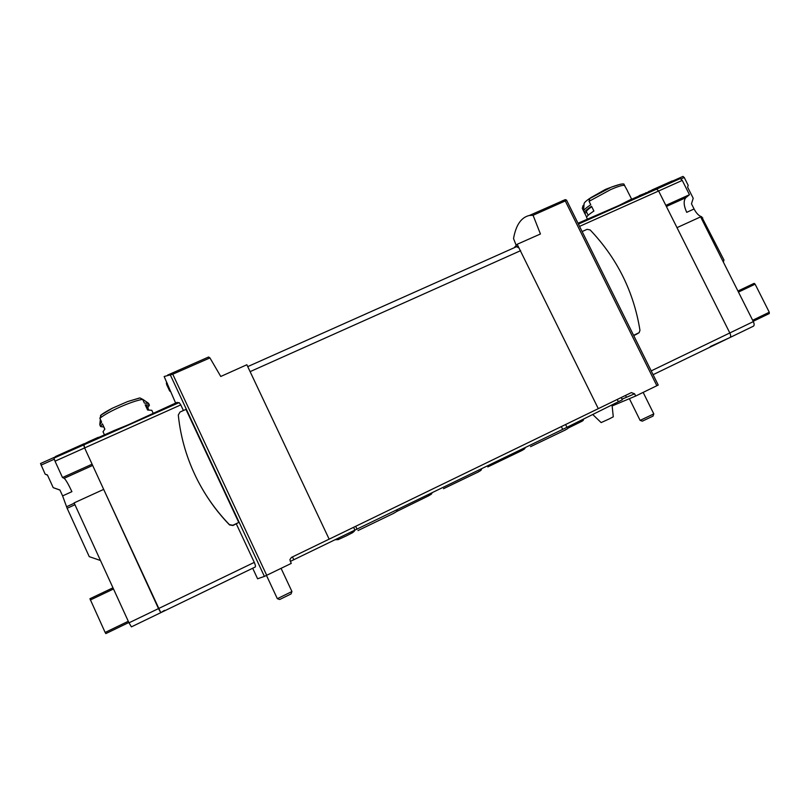 <?xml version="1.0" encoding="UTF-8"?>
<svg xmlns="http://www.w3.org/2000/svg" width="810" height="810" viewBox="0 0 810 810"><rect width="100%" height="100%" fill="white"/><g stroke="black" fill="none" stroke-linecap="round" stroke-linejoin="round"><path stroke-width="1.21" d="M175.628 403.056L164.147 376.508L172.763 374.21L209.942 357.919L220.765 376.468L246.858 364.753L329.143 539.146L291.397 557.442L289.869 559.71L291.236 563.416L264.404 576.406L257.6 578.785L252.679 568.235M612.137 405.942L635.688 396.029L658.226 385.044L566.554 200.131L565.269 200.941L656.859 385.742M164.501 610.345L160.785 612.664L158.497 608.594L84.615 447.93L83.805 444.093L89.232 441.359L89.515 441.976M98.567 437.501L88.766 441.875M682.263 180.407L658.621 190.998L665.83 205.375L689.462 194.714L682.263 180.407L680.238 178.575L655.482 189.236L656.626 189.125L658.621 190.998L656.626 189.125L653.154 189.661L648.375 191.666M627.446 190.947L631.608 199.088L618.688 205.588L578.016 223.246M638.533 196.202L650.754 191.13L639.212 195.615M561.755 201.093L565.309 199.624L566.534 200.09L658.226 385.044M100.48 560.5L89.252 556.652L67.139 508.295L62.603 495.902L71.908 491.67C68.354 484.107 65.772 479.652 64.162 478.305L62.502 477.535L92.097 464.191L84.615 447.93L180.782 404.889L179.121 402.61L175.81 402.975M180.782 404.889L183.404 410.518M236.328 523.908L254.289 562.383C255.373 564.934 255.697 566.463 255.282 566.98L160.785 612.664L103.68 489.392L74.105 502.888L129.003 622.829L254.289 562.383M165.999 380.842L166.637 382.209M238.758 522.47L232.875 525.255L229.422 524.657C216.584 511.353 205.953 496.52 197.539 480.148C187.049 459.513 180.63 437.795 178.291 415.014L180.053 412.027L185.956 409.384L238.758 522.47L232.946 525.508L229.513 524.91C218.437 513.439 208.99 500.783 201.194 486.931M627.396 190.654L624.135 184.781C624.652 183.09 620.349 183.89 611.246 187.181L589.801 198.501L589.062 201.315L590.753 204.717C586.369 207.644 583.969 209.729 583.575 210.954L586.663 217.181M584.081 203.745L584.101 203.462C584.537 202.206 587.078 200.08 591.735 197.093L589.832 198.48M584.101 203.462L583.575 210.954L582.289 208.362L583.038 205.578L584 204.869M584.364 212.969C584.03 211.936 586.42 209.719 591.533 206.297L593.892 211.035C588.769 214.437 586.359 216.635 586.673 217.627L587.382 219.054M101.23 414.902L99.883 418.294L101.625 422.071L99.812 424.804L100.622 426.546L103.771 427.032M147.744 407.734L149.415 405.152L148.615 403.431L144.372 403.076L142.641 399.33L139.988 397.953L138.642 398.206M113.754 430.687L128.193 424.825L177.238 402.337M100.622 426.546L102.435 423.822L104.865 429.087L103.022 431.76L104.46 434.869M153.12 413.12L151.804 410.305L147.612 410.032L145.182 404.818L149.415 405.152M89.232 441.359L98.314 437.309M514.158 247.769L517.175 244.276L540.432 233.989L533.071 215.278L529.396 215.47C521.225 217.323 515.929 225.028 513.54 238.575L516.203 245.4M517.175 244.276L518.997 247.992L516.608 246.675M635.688 396.029L634.594 393.802L631.385 392.597L598.296 408.655L518.997 247.992M533.071 215.278L565.269 200.941M207.431 357.524L208.605 357.007L209.942 357.919M329.143 539.146L248.721 368.692M329.214 539.136L598.296 408.665M579.565 226.375L658.621 190.998L729.82 332.961L676.998 227.65L700.61 216.877L753.33 321.61C754.363 323.939 754.394 325.458 753.411 326.187L729.982 337.517C730.914 336.808 730.863 335.289 729.82 332.961C730.863 335.289 730.914 336.808 729.982 337.517L710.188 346.609M586.713 212.362L584.709 213.253M148.726 409.86L147.025 406.205L145.587 405.688M103.022 425.098L104.763 429.178M591.735 206.692C587.938 209.334 586.177 211.066 586.47 211.886L588.171 215.298M592.302 196.85L605.323 189.469L609.778 187.738M582.137 231.549L587.118 229.311L590.176 229.969C617.169 258.37 633.764 291.813 639.961 330.298L639.151 332.647L633.602 335.38M636.336 334.317L633.714 335.593M645.924 192.618L646.198 193.165M166.394 383.383L166.465 382.786M169.776 390.349L170.171 391.351M281.08 568.347L291.944 591.533L277.344 598.691L266.48 575.444M291.904 591.594L291.074 593.922L279.703 599.501L277.405 598.701M653.792 413.91L640.113 420.39L629.39 398.682M653.771 413.961L653.012 416.107L642.35 421.159L640.163 420.4M625.522 395.442L626.434 397.295M290.304 561.421L566.97 427.305L622.333 399.765L621.229 397.518M292.461 556.926L293.787 559.73M612.026 404.868L613.281 416.796L609.272 418.902L601.152 422.587L592.707 414.487M160.785 612.664L131.412 626.859L129.003 622.829M128.851 622.495L105.847 633.592L105.138 632.448L128.294 621.28M89.93 598.742L112.975 587.807L89.93 598.742L105.138 632.448M55.819 457.275L55.465 456.516L83.977 443.779M62.502 477.535L55.019 461.184L84.615 447.93L83.643 444.842L54.169 458.014L179.121 402.61M55.019 461.184L54.078 458.521M62.603 495.902L59.899 489.979L53.207 487.65L47.395 474.923L45.157 474.154L40.51 463.533L55.596 456.789L40.51 463.533M53.207 487.65L59.95 490.091M47.507 475.186L45.157 474.154M754.12 283.358L737.94 291.043L754.12 283.358L755.112 284.168L738.467 292.076M753.178 321.327L769.287 313.551L769.277 312.245L755.112 284.168M672.614 181.572L672.28 180.903L651.706 190.097M689.462 194.714L685.807 197.711L666.387 206.479M682.972 176.418L672.401 181.146L682.972 176.418L684.237 177.481L688.186 185.338L687.619 187.181L693.198 198.278L691.477 203.816L694.079 208.98L686.708 212.331C683.66 205.527 683.367 200.657 685.807 197.711M694.079 208.98C696.367 213.334 698.898 215.926 701.652 216.756L723.968 260.04L723.35 262.055M172.763 374.21L266.713 575.323M680.238 178.575L578.431 224.086M170.343 374.969L264.404 576.406M620.571 184.194L611.246 187.181L589.801 198.501M624.723 185.49C623.143 184.842 618.476 186.199 610.699 189.581L589.062 201.315M139.492 398.024L127.686 401.537L112.438 408.179L100.977 415.084M142.641 399.33C137.032 400.332 129.478 402.904 119.961 407.055C110.514 411.308 103.822 415.054 99.883 418.294M250.179 371.608L520.638 250.654M753.33 321.61L651.21 370.889M729.982 337.517L653.093 374.686M638.574 333.031L635.992 334.52M622.039 399.168L634.594 393.802M167.285 383.231L166.668 384.598L169.654 391.017M353.606 527.3L355.003 530.236M355.671 526.308L357.058 529.244M561.34 426.587L562.717 429.391M565.603 424.511L566.97 427.305M617.24 399.462L618.354 401.719M67.139 508.295L74.945 504.731M66.572 506.736L74.257 503.223M64.162 478.305L92.674 465.436M41.037 465.132L54.23 459.24M90.335 599.997L113.511 588.981M701.652 216.756L700.761 217.171M702.736 217.88L701.419 218.487M684.237 177.481L681.088 178.888M769.277 312.245L752.652 320.264M653.154 189.661L649.134 191.464M641.581 194.835L628.692 200.596M139.988 397.953L127.686 401.537L112.438 408.179C103.103 413.029 100.805 415.216 100.47 415.52M142.56 399.188L148.169 403.046M100.379 419.377L99.812 424.217M98.04 437.734L113.764 430.707M529.396 215.47L565.309 199.624M247.738 366.616L516.891 246.544M167.538 375.121L208.605 357.007M166.404 383.16L166.668 384.598M643.16 392.404L653.802 413.91M581.661 421.342C583.129 420.775 583.696 420.036 583.372 419.134M567.982 428.156L581.742 421.382L580.233 420.694M335.32 539.713L338.064 539.602M352.684 532.534L354.345 531.238M338.499 538.184L338.033 539.693L346.174 535.957L352.775 532.565L351.337 531.998M481.454 468.848C481.748 469.81 480.745 470.782 478.447 471.744M443.526 488.703L478.609 471.815M431.862 492.925C432.094 493.705 431.112 494.576 428.915 495.517M396.323 511.657L429.077 495.588M525.012 447.697C525.265 448.477 524.303 449.337 522.116 450.289M487.802 466.914L522.268 450.35M568.468 426.556C568.863 427.72 567.851 428.804 565.441 429.786M530.55 446.664L565.613 429.857M397.082 509.804C397.457 510.918 396.414 511.991 393.954 513.034M358 530.56L394.116 513.115"/></g></svg>

